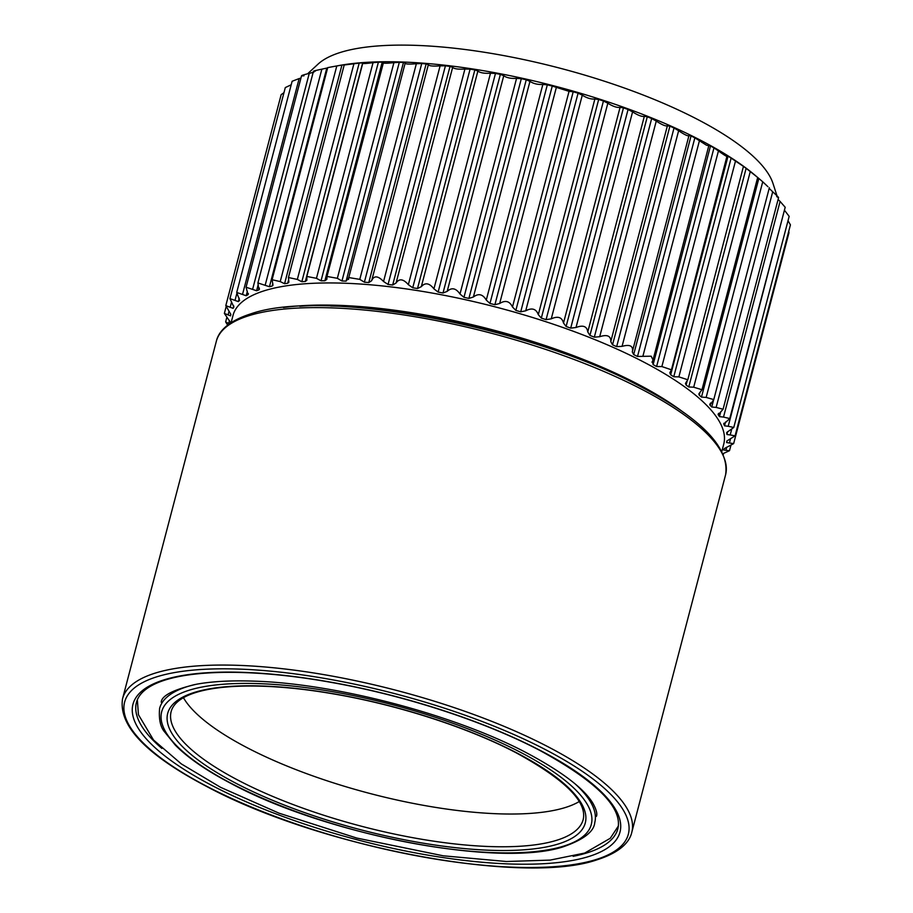<?xml version="1.0" encoding="UTF-8"?>
<svg xmlns="http://www.w3.org/2000/svg" width="913" height="913" viewBox="0 0 913 913"><rect width="100%" height="100%" fill="white"/><g stroke="black" fill="none" stroke-linecap="round" stroke-linejoin="round"><path stroke-width="1.37" d="M579.219 801.557A212.98 62.746 14.7 0 1 247.081 747.679A212.98 62.746 -165.3 0 1 183.467 697.737M299.772 306.266A252.707 74.455 14.7 0 1 637.148 384.168A252.707 74.455 14.7 0 1 670.074 403.409M330.643 306.015A253.666 74.729 14.7 0 1 637.536 384.978A253.666 74.729 14.7 0 1 643.368 388.071M726.725 447.153L725.892 450.314L723.553 449.915A256.051 75.437 -165.3 0 0 724.34 448.58L733.641 443.615L788.992 232.632L788.729 231.32M730.503 438.845L729.419 442.999L726.611 442.554A256.051 75.437 -165.3 0 0 726.874 441.082L726.885 441.036M731.61 429.544L730.195 434.953L726.942 434.497A256.051 75.437 -165.3 0 0 726.691 432.899L726.702 432.671M784.404 210.252L728.22 426.28L724.545 425.823A256.051 75.437 -165.3 0 0 723.792 424.111L723.769 423.678M778.093 199.468L780.09 201.431L723.518 417.07L719.467 416.625A256.051 75.437 -165.3 0 0 718.211 414.833L718.097 414.148M769.111 188.375L772.706 191.776L716.134 407.415L711.752 407.015A256.051 75.437 -165.3 0 0 709.994 405.155L709.755 404.185M757.642 177.419A256.051 75.437 -165.3 0 1 758.84 178.457L762.732 181.79L706.16 397.417L701.481 397.098A256.051 75.437 -165.3 0 0 699.255 395.192L698.844 393.891L701.983 389.725L757.676 177.453L746.126 168.323A256.051 75.437 -165.3 0 0 743.456 166.394L731.119 158.109A256.051 75.437 -165.3 0 0 728.026 156.169L727.033 155.975C727.638 157.207 724.774 155.53 718.44 150.919L713.966 147.906A256.051 75.437 -165.3 0 0 710.485 145.977L706.491 145.213L694.861 137.829A256.051 75.437 -165.3 0 0 691.038 135.946L689.03 135.581C688.14 136.425 684.67 134.804 678.633 130.73L674.022 128.003A256.051 75.437 -165.3 0 0 669.902 126.177L667.403 125.754C665.76 126.428 662.051 124.864 656.264 121.075L651.677 118.519A256.051 75.437 -165.3 0 0 647.294 116.773M750.269 171.576L693.697 387.203L688.767 386.964A256.051 75.437 -165.3 0 0 686.097 385.035L685.48 383.392L687.82 379.762L743.376 166.68M735.444 161.247L678.873 376.886L673.76 376.749A256.051 75.437 -165.3 0 0 670.667 374.809L669.811 372.801L671.443 369.811L727.033 155.975L728.026 156.169L670.667 374.809M718.44 150.919L661.868 366.558L656.607 366.547A256.051 75.437 -165.3 0 0 653.126 364.618L652.418 361.331L651.996 362.233M699.438 140.716L642.866 356.344L637.502 356.469A256.051 75.437 -165.3 0 0 633.679 354.586L632.253 351.79M678.633 130.73L622.061 346.358L616.663 346.643A256.051 75.437 -165.3 0 0 612.543 344.817L610.774 341.61M656.264 121.075L599.693 336.714L594.317 337.159A256.051 75.437 -165.3 0 0 589.935 335.413L587.767 331.955C587.002 326.283 583.087 324.8 576.012 327.505L570.705 328.132A256.051 75.437 -165.3 0 0 566.106 326.477L563.504 323.008C562.02 317.233 557.946 315.841 551.258 318.831L546.077 319.653A256.051 75.437 -165.3 0 0 541.318 318.112L538.305 314.654C536.136 308.799 531.937 307.521 525.717 310.808L520.718 311.824A256.051 75.437 -165.3 0 0 515.845 310.409L512.478 306.985C509.637 301.085 505.368 299.921 499.662 303.504L494.892 304.714A256.051 75.437 -165.3 0 0 489.973 303.458M589.924 335.413L647.283 116.773L644.327 116.316C641.953 116.853 638.027 115.369 632.583 111.865L628.064 109.492A256.051 75.437 -165.3 0 0 623.465 107.837L620.064 107.369L563.504 323.008M620.064 107.369C616.96 107.802 612.885 106.41 607.83 103.203L603.436 101.012A256.051 75.437 -165.3 0 0 598.677 99.471L594.877 99.015L538.305 314.654M594.877 99.015C591.076 99.369 586.876 98.079 582.289 95.169L578.077 93.172A256.051 75.437 -165.3 0 0 573.204 91.768L569.05 91.346L512.478 306.985M569.05 91.346L552.251 86.073A256.051 75.437 -165.3 0 0 547.332 84.818L542.847 84.441L486.275 300.08L489.961 303.458L547.321 84.818M405.338 62.917L405.189 63.077C405.246 64.15 408.967 64.378 416.362 63.727L421.738 63.556A256.051 75.437 -165.3 0 1 426.143 63.91L428.334 64.686C429.133 65.976 433.059 66.375 440.112 65.862L445.418 65.827A256.051 75.437 -165.3 0 1 450.029 66.375L452.654 67.357C454.172 68.886 458.258 69.445 464.922 69.034L470.092 69.137A256.051 75.437 -165.3 0 1 474.863 69.879L477.887 71.054C480.101 72.835 484.301 73.565 490.498 73.223L495.485 73.439A256.051 75.437 -165.3 0 1 500.358 74.364L503.748 75.733C506.624 77.788 510.892 78.678 516.564 78.381L521.323 78.678A256.051 75.437 -165.3 0 1 526.253 79.773L529.962 81.36L473.391 296.999L468.894 298.414A256.051 75.437 -165.3 0 0 463.964 297.318L459.992 294.02C455.952 288.109 451.684 287.23 447.176 291.373L442.999 293.005A256.051 75.437 -165.3 0 0 438.126 292.08L433.926 288.862C429.35 282.996 425.15 282.277 421.315 286.682L417.503 288.519A256.051 75.437 -165.3 0 0 412.733 287.778L408.351 284.673C403.318 278.887 399.221 278.317 396.082 282.984L392.67 285.016A256.051 75.437 -165.3 0 0 388.059 284.468L383.551 281.501C378.108 275.806 374.182 275.418 371.762 280.314L428.38 64.595M371.694 280.702L368.784 282.551A256.051 75.437 -165.3 0 0 364.378 282.197L359.79 279.367L348.766 277.563L405.189 63.077L403.455 62.483A256.051 75.437 -165.3 0 0 399.312 62.335L393.914 62.666L337.342 278.305L341.953 280.976A256.051 75.437 -165.3 0 1 346.095 281.124L348.766 277.563M337.342 278.305L326.991 276.456L326.843 279.321L324.868 280.77A256.051 75.437 -165.3 0 0 321.034 280.816L316.457 278.317L306.814 276.445L362.712 63.396L363.431 63.088L362.689 62.837A256.051 75.437 -165.3 0 0 359.186 63.1L353.913 63.784L297.341 279.424L301.826 281.74A256.051 75.437 -165.3 0 1 305.33 281.478L306.882 280.234L306.814 276.445M383.768 62.346L382.227 62.13A256.051 75.437 -165.3 0 0 378.393 62.175L373.029 62.689L316.457 278.317M297.341 279.424L288.451 277.541L288.862 282.22L287.686 283.258A256.051 75.437 -165.3 0 0 284.571 283.715L280.223 281.592L272.085 279.72L327.721 67.619L336.794 65.953L280.223 281.592M345 64.766L345.046 64.618A256.051 75.437 -165.3 0 0 341.93 65.074L336.794 65.953M272.085 279.72L272.987 285.233L272.131 286.077A256.051 75.437 -165.3 0 0 269.438 286.728L257.911 282.95L313.456 71.237M327.664 67.87A256.051 75.437 -165.3 0 0 326.797 68.087L321.855 69.16L265.284 284.799M257.911 282.95L258.847 289.912A256.051 75.437 -165.3 0 0 256.599 290.745L246.076 287.218L301.541 75.802M246.076 287.218L247.971 294.716A256.051 75.437 -165.3 0 0 246.19 295.732L236.718 292.457L292.126 81.268L299.144 78.575L242.573 294.214M236.718 292.457L239.617 300.434A256.051 75.437 -165.3 0 0 238.327 301.61L229.939 298.619L285.301 87.58L291.201 84.783M229.939 298.619L233.888 307.008A256.051 75.437 -165.3 0 0 233.1 308.343L225.808 305.638L281.158 94.655L283.966 92.67M225.808 305.638L230.841 314.369A256.051 75.437 -165.3 0 0 230.567 315.841L230.555 315.887M230.567 315.841L224.37 313.433L230.51 322.426A256.051 75.437 -165.3 0 0 230.59 323.008M756.032 176.061L753.99 174.36A253.666 74.729 -165.3 0 0 701.606 140.785A253.666 74.729 14.7 0 0 339.1 65.519L330.689 67.048M642.866 356.344L651.152 356.196L653.035 359.973L708.876 145.429M762.732 181.79L767.936 186.709M772.706 191.776C778.675 197.219 779.987 198.817 776.655 196.557M780.09 201.431L785.191 207.274L729.761 418.553L723.792 424.111L724.043 423.164M784.792 210.652L789.163 216.358L733.778 427.455L726.816 432.431M788.01 220.718L790.43 224.838L735.079 435.843L726.908 440.99M722.948 453.681L729.498 450.702L730.834 445.601M725.892 450.314L729.498 450.702M729.419 442.999L733.641 443.615M730.195 434.953L735.079 435.843M728.22 426.28L733.778 427.455M723.518 417.07L729.761 418.553M718.611 413.315L718.211 414.833L723.073 409.229L778.561 197.687M716.134 407.415L723.073 409.229M710.565 402.987L709.994 405.155L713.772 399.586L769.362 187.713M706.16 397.417L713.772 399.586M693.697 387.203L701.983 389.725M678.873 376.886L687.82 379.762M661.868 366.558L671.443 369.811M653.035 359.973L652.418 361.331M721.829 451.399L723.747 444.106A253.666 74.729 -165.3 0 0 643.574 361.97A253.666 74.729 14.7 0 0 387.363 286.488A253.666 74.729 14.7 0 0 233.032 315.373L231.115 322.654M300.948 78.073L299.144 78.575M303.983 75.813C299.692 76.121 301.45 75.311 309.256 73.382L252.684 289.022M313.958 72.104L309.256 73.382M315.384 71.111C311.767 71.476 313.924 70.826 321.855 69.16M353.913 63.784L344.201 64.994L288.451 277.541M373.029 62.689C365.189 63.67 361.982 63.807 363.431 63.088L362.689 62.837L305.33 281.478M393.914 62.666C386.267 63.465 382.787 63.431 383.471 62.541L326.991 276.456M529.962 81.36C533.454 83.699 537.757 84.726 542.847 84.441M599.693 336.714C607.111 334.306 610.82 335.858 610.831 341.394L667.414 125.697M622.061 346.358C629.73 344.235 633.2 345.856 632.469 351.22L689.007 135.421M473.391 296.999C478.515 293.13 482.806 294.157 486.275 300.08M348.618 278.705L348.526 279.481M259.418 289.261L258.847 289.912L259.338 288.017M248.313 294.248L248.302 293.438M229.414 323.818L225.648 321.924L226.789 317.553M227.657 325.131L225.648 321.924M683.654 412.516A253.666 74.729 -165.3 0 0 637.765 384.099A253.666 74.729 -165.3 0 0 283.464 307.521M307.613 73.77L318.055 64.127A239.297 70.506 14.7 0 1 698.057 119.671A239.297 70.506 -165.3 0 1 773.003 183.479L776.963 195.747M216.347 341.257C218.378 332.195 226.983 321.467 250.995 313.787C324.937 287.789 529.483 326.534 641.839 387.272C701.926 418.827 729.841 448.009 725.573 474.851A263.229 77.548 -165.3 0 0 642.375 389.623A263.229 77.548 -165.3 0 0 376.498 311.287A263.229 77.548 -165.3 0 0 216.347 341.257L122.57 698.707C118.302 725.538 146.217 754.731 206.304 786.276C318.66 847.013 523.206 885.758 597.148 859.761C621.16 852.08 629.765 841.352 631.796 832.302A263.229 77.548 -165.3 0 0 548.599 747.074A263.229 77.548 -165.3 0 0 282.722 668.738A263.229 77.548 -165.3 0 0 122.57 698.707M546.031 749.927A260.365 76.703 -165.3 0 0 189.253 670.496A260.365 76.703 -165.3 0 0 206.943 786.39A260.365 76.703 -165.3 0 0 563.72 865.821A260.365 76.703 -165.3 0 0 546.031 749.927M212.546 785.785A251.748 74.17 14.7 0 1 195.45 673.726A251.748 74.17 14.7 0 1 540.428 750.532A251.748 74.17 14.7 0 1 557.523 862.591A251.748 74.17 14.7 0 1 212.546 785.785M521.106 752.609A222.076 65.428 -165.3 0 0 216.792 684.853A222.076 65.428 -165.3 0 0 231.868 783.708A222.076 65.428 -165.3 0 0 536.182 851.452A222.076 65.428 -165.3 0 0 521.106 752.609M235.919 783.263A215.856 63.59 14.7 0 1 221.266 687.192A215.856 63.59 14.7 0 1 517.055 753.042A215.856 63.59 14.7 0 1 531.708 849.124A215.856 63.59 14.7 0 1 235.919 783.263M161.875 748.432A248.872 73.325 14.7 0 1 136.459 702.348C144.825 671.238 228.318 663.911 330.574 682.273C404.413 695.25 484.415 721.327 539.8 750.418C596.577 781.471 622.62 807.549 617.907 828.65A248.872 73.325 14.7 0 1 573.147 856.326M194.914 684.533A224.94 66.272 -165.3 0 0 159.604 708.42C158.691 719.353 160.426 727.25 164.785 732.135L175.376 745.202C188.089 757.973 206.703 770.777 231.24 783.594C326.261 834.904 498.578 868.012 563.104 846.842C583.453 839.766 594.009 831.686 594.762 822.579A224.94 66.272 -165.3 0 0 575.715 784.427M238.487 780.41A212.98 62.746 14.7 0 1 171.176 711.455C178.172 685.8 246.019 679.112 330.734 693.435C395.717 704.174 467.388 727.147 516.416 752.94C565.044 779.634 587.299 801.831 583.19 819.543A212.98 62.746 14.7 0 1 453.613 843.795A212.98 62.746 14.7 0 1 238.487 780.41M727.102 440.682L726.611 442.554M727.695 431.598L726.942 434.497M725.561 421.966L724.545 425.823M720.745 411.774L719.467 416.625M713.555 400.134L711.752 407.015M700.009 392.305L699.255 395.192M758.84 178.457L701.481 397.098M687.112 381.166L686.097 385.035M746.126 168.323L688.767 386.964M731.119 158.109L673.76 376.749M710.485 145.977L653.126 364.618M713.966 147.906L656.607 366.547M691.038 135.946L633.679 354.586M694.861 137.829L637.502 356.469M669.902 126.177L612.543 344.817M674.022 128.003L616.663 346.643M651.677 118.519L594.317 337.159M623.465 107.837L566.106 326.477M628.064 109.492L570.705 328.132M598.677 99.471L541.318 318.112M603.436 101.012L546.077 319.653M573.204 91.768L515.845 310.409M578.077 93.172L520.718 311.824M552.251 86.073L494.892 304.714M521.323 78.678L463.964 297.318M526.253 79.773L468.894 298.414M495.485 73.439L438.126 292.08M500.358 74.364L442.999 293.005M470.092 69.137L412.733 287.778M474.863 69.879L417.503 288.519M445.418 65.827L388.059 284.468M450.029 66.375L392.67 285.016M421.738 63.556L364.378 282.197M426.143 63.91L368.784 282.551M399.312 62.335L341.953 280.976M403.455 62.483L346.095 281.124M378.393 62.175L321.034 280.816M382.227 62.13L324.868 280.77M359.186 63.1L301.826 281.74M341.93 65.074L284.571 283.715M288.565 279.903L287.686 283.258M326.797 68.087L269.438 286.728M272.804 283.498L272.131 286.077M258.082 285.05L256.599 290.745M247.343 291.327L246.19 295.732M239.229 298.152L238.327 301.61M233.751 305.855L233.1 308.343M229.425 320.554L228.707 323.305M229.06 311.196L228.079 314.928M231.457 302.42L230.202 307.236M236.787 293.678L235.052 300.297M416.362 63.727L359.79 279.367M440.112 65.862L383.551 281.501M452.654 67.357L396.082 282.984M464.922 69.034L408.351 284.673M477.887 71.054L421.315 286.682M490.498 73.223L433.926 288.862M503.748 75.733L447.176 291.373M516.564 78.381L459.992 294.02M556.234 87.865L499.662 303.504M582.289 95.169L525.717 310.808M607.83 103.203L551.258 318.831M632.583 111.865L576.012 327.505M644.327 116.316L587.767 331.955M667.357 125.914L611.002 340.743M631.796 832.302L725.573 474.851M596.394 816.393C597.501 813.997 596.383 809.705 593.051 803.508C584.206 788.581 561.883 771.599 526.071 752.563C454.081 714.639 336.201 683.632 254.613 681.166C231.628 680.333 212.273 681.349 196.569 684.214C173.481 689.589 161.704 695.592 161.224 702.223M137.349 699.712L138.434 714.708L153.544 740.044L181.345 763.919L220.558 787.314L279.081 813.198L356.755 838.054L443.284 855.812L506.395 861.507L550.14 860.103L584.719 853.05L610.283 838.271L618.421 825.923M224.37 313.433L226.07 306.951M723.324 454.526L723.598 453.487"/></g></svg>
